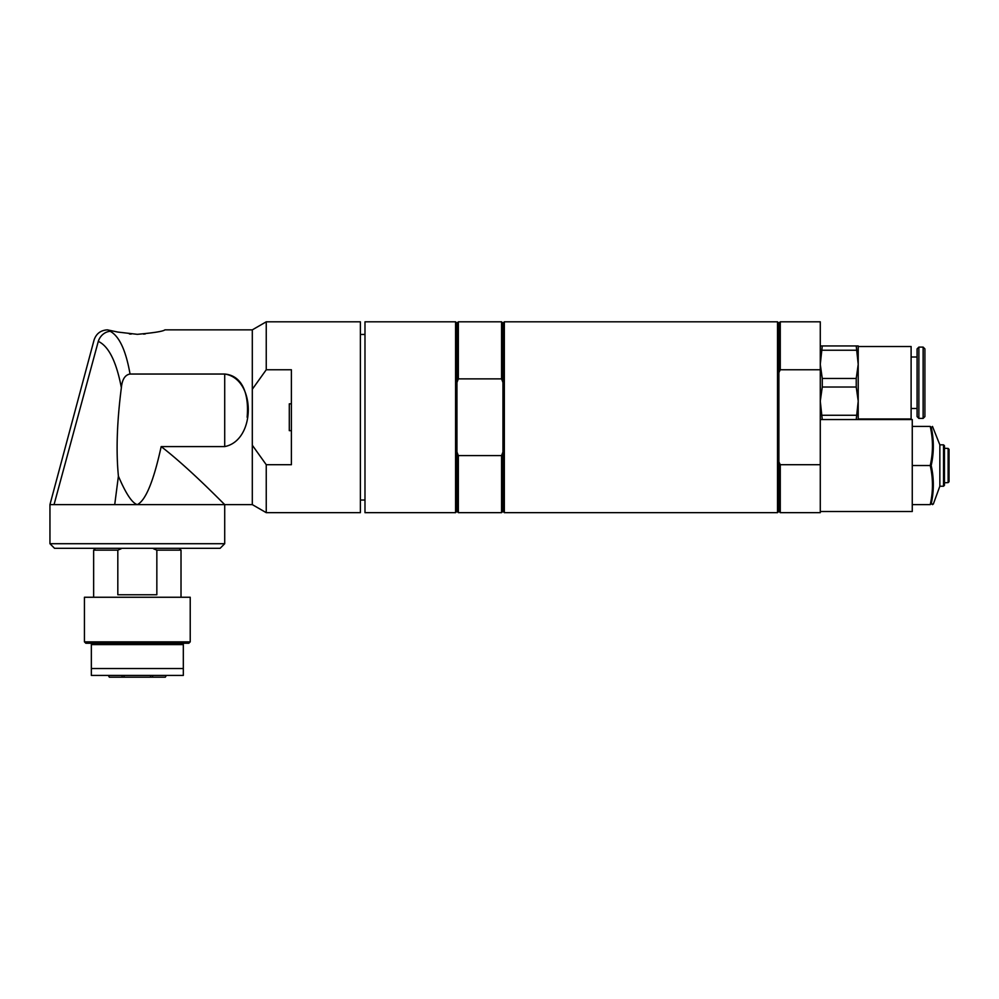 <?xml version="1.0" encoding="UTF-8"?>
<svg xmlns="http://www.w3.org/2000/svg" width="999" height="999" viewBox="0 0 999 999"><rect width="100%" height="100%" fill="white"/><g stroke="black" fill="none" stroke-linecap="round" stroke-linejoin="round"><path stroke-width="1.5" d="M291.396 430.656L289.298 430.656L289.298 403.821L291.396 403.821M266.246 369.767L291.396 369.767L291.396 464.71L266.246 464.71L252.31 445.217L252.31 504.62L266.246 512.662L360.377 512.662L360.377 321.815L266.246 321.815L266.246 369.767L252.31 389.26L252.31 329.857L266.246 321.815M820.279 369.767L820.279 512.662L780.269 512.662L780.269 464.71L778.883 461.875L778.883 511.288L777.509 512.662L777.509 321.815L778.883 323.189L778.883 372.602L780.269 369.767L820.279 369.767L820.279 321.815L780.269 321.815L780.269 369.767M820.279 464.71L780.269 464.71M778.883 372.602L778.883 461.875M179.645 548.763L181.019 550.149L156.843 550.149L156.843 594.755L117.82 594.755L117.82 550.149L93.644 550.149L93.644 597.252M181.019 550.149L181.019 597.252M156.843 550.149L153.521 548.763M121.141 548.763L117.82 550.149M70.667 548.314L203.996 548.314M109.341 677.185L108.329 675.436L109.341 677.185L122.34 677.185L121.828 675.436M123.826 675.436L124.338 677.185L122.34 677.185M152.822 675.436L152.323 677.185L124.338 677.185M150.325 677.185L150.837 675.436M165.322 677.185L166.333 675.436L165.322 677.185L152.323 677.185M188.836 643.244L183.317 643.244L183.317 644.617L91.346 644.617L91.346 643.244L85.827 643.244L84.44 641.857L190.222 641.857L188.836 643.244M91.346 643.244L183.317 643.244M190.222 641.857L190.222 597.252L84.44 597.252L84.44 641.857M91.346 644.617L91.346 675.436L183.317 675.436L183.317 644.617M183.317 668.531L91.346 668.531M266.246 464.71L266.246 512.662M217.632 497.577L224.713 504.62L49.95 504.62L94.043 340.085C96.191 333.691 100.624 330.282 107.368 329.857L117.82 332.068L137.325 334.328C154.096 332.804 163.287 331.318 164.922 329.857L252.31 329.857M252.31 504.62L224.713 504.62L224.713 543.706L49.95 543.706L49.95 504.62M130.045 374.038C125.899 350.437 119.293 336.188 110.202 331.293C106.431 329.408 106.431 329.408 110.202 331.293A13.799 12.4 112.2 0 0 98.289 341.371C92.645 339.672 92.645 339.672 98.289 341.371C108.691 346.216 116.384 361.65 121.366 387.687C122.178 379.395 125.062 374.85 130.032 374.038L224.713 374.038C256.131 378.584 256.131 440.422 224.713 446.59L161.176 446.59C153.646 481.093 145.692 500.437 137.325 504.62C132.168 503.159 125.862 493.668 118.406 476.148C115.984 451.223 116.97 421.74 121.366 387.687M224.713 504.62C224.987 505.169 190.01 468.768 161.176 446.59M114.723 504.62L118.406 476.148M247.128 417.232C248.826 399.862 245.417 375.874 224.713 374.038L224.713 446.59M252.31 445.217L252.31 389.26M129.383 333.941L131.144 334.091M143.506 334.091L145.28 333.941M49.95 543.706L54.545 548.314L220.117 548.314L224.713 543.706M456.955 382.455L458.341 378.883L458.341 321.815L456.955 323.189L456.955 511.288L455.581 512.662L455.581 321.815L364.985 321.815L364.985 512.662L455.581 512.662M458.341 378.883L501.573 378.883L502.947 382.455L502.947 452.023L501.573 455.594L458.341 455.594L456.955 452.023M458.341 321.815L501.573 321.815L501.573 378.883M501.573 321.815L502.947 323.189L502.947 382.455M458.341 455.594L458.341 512.662L501.573 512.662L501.573 455.594M502.947 452.023L502.947 511.288L501.573 512.662M502.947 323.189L504.333 321.815L504.333 512.662L777.509 512.662M820.279 511.513L912.262 511.513L912.262 419.543L820.279 419.543L822.264 419.543L820.279 401.136L822.264 387.025L822.264 378.471L820.279 364.348L822.264 345.954L820.279 345.954M858.216 345.954L856.23 345.954L858.216 364.348L858.216 345.954M858.216 364.348L856.23 378.471L856.23 387.025L858.216 401.136L858.216 346.528L911.113 346.528L911.113 418.968L858.216 418.968L858.216 401.136L856.23 419.543L858.216 419.543L858.216 401.136M822.264 350.237L856.23 350.237M856.23 345.954L822.264 345.954M856.23 378.471L822.264 378.471M822.264 387.025L856.23 387.025M856.23 415.259L822.264 415.259M822.264 419.543L856.23 419.543M917.082 356.993L911.113 356.993M918.868 347.103L917.082 348.888L917.082 416.608L918.868 418.394L923.126 418.394L924.899 416.608L924.899 348.888L923.126 347.103L918.868 347.103L918.868 418.394M944.455 448.276L944.455 482.779L948.126 482.617L949.05 481.693L948.126 482.617L948.126 448.439L944.455 448.276L944.455 445.754L944.455 485.302L943.531 486.226L939.847 486.226L939.847 444.83L932.492 426.436M949.05 449.363L948.126 448.439L949.05 449.363L949.05 481.693L949.05 449.363M930.231 426.436C933.191 439.46 933.191 452.497 930.231 465.522L931.193 465.522C934.028 452.684 934.028 439.872 931.193 427.085L930.231 426.436C933.191 426.436 933.191 426.436 930.231 426.436L912.262 426.436M931.193 427.085C934.028 427.023 934.028 427.023 931.193 427.085C934.028 427.023 934.028 427.023 931.193 427.085M912.262 465.522L930.231 465.522C933.191 478.558 933.191 491.583 930.231 504.62C933.191 504.62 933.191 504.62 930.231 504.62L931.193 503.971C934.028 491.183 934.028 478.371 931.193 465.522M932.492 504.62L933.353 504.008L931.193 503.971L933.353 504.008L939.847 486.226M930.231 504.62L912.262 504.62M54.046 504.62L98.289 341.371M923.126 347.103L923.126 418.394M944.455 445.754L943.531 444.83L943.531 486.226M778.883 511.288L780.269 512.662M778.883 323.189L780.269 321.815M364.985 334.453L360.377 334.453M364.985 500.024L360.377 500.024M95.017 548.763L93.644 550.149M456.955 323.189L455.581 321.815M456.955 511.288L458.341 512.662M502.947 511.288L504.333 512.662M504.333 321.815L777.509 321.815M911.113 408.504L917.082 408.504M943.531 444.83L939.847 444.83"/></g></svg>
